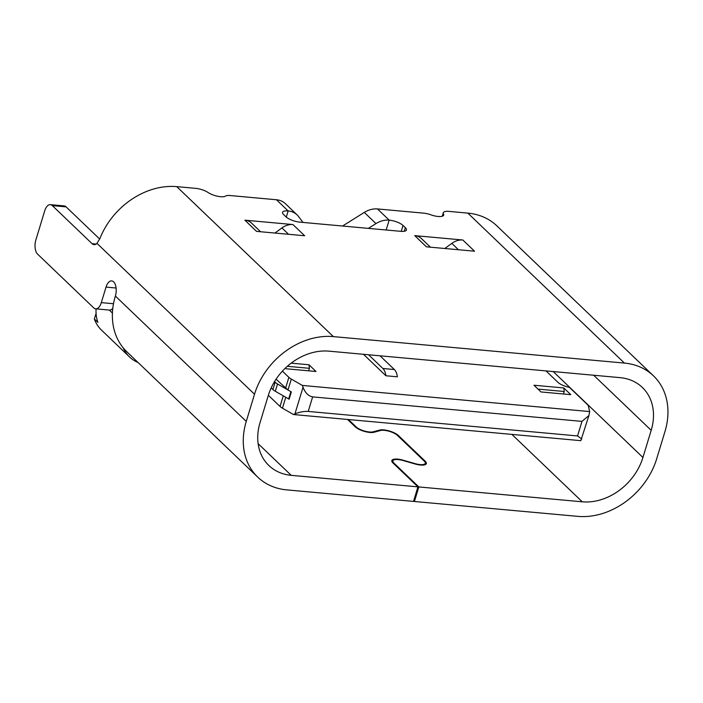 <?xml version="1.0" encoding="UTF-8"?>
<svg xmlns="http://www.w3.org/2000/svg" width="703" height="703" viewBox="0 0 703 703"><rect width="100%" height="100%" fill="white"/><g stroke="black" fill="none" stroke-linecap="round" stroke-linejoin="round"><path stroke-width="1.05" d="M563.788 387.942L533.946 385.226L540.959 391.949L570.801 394.655L563.788 387.942L564.228 391.492L563.463 393.988M564.228 391.492L537.997 389.102M308.652 370.815L309.417 368.31L308.986 364.769L315.999 371.483L286.156 368.767L285.418 368.064M309.417 368.31L287.325 366.307M291.165 363.152L308.986 364.769M380.033 355.806L394.365 369.532A13.392 6.828 -84.8 0 1 397.388 376.808L385.903 375.762A13.392 6.828 95.2 0 0 382.88 368.486L368.557 354.76M414.946 463.954L415.051 463.62A10.185 3.295 -163.1 0 0 425.306 463.295A10.185 3.295 -163.1 0 0 424.287 461.124L397.415 435.385A10.185 3.295 -163.1 0 0 380.481 430.508L373.996 432.257A11.257 3.647 16.9 0 1 355.287 426.87L347.537 419.454M415.051 463.62L403.171 460.201A11.257 3.647 16.9 0 0 391.835 460.562A11.257 3.647 16.9 0 0 392.959 462.952L417.925 486.863L413.505 501.415L286.789 489.886A69.659 55.519 -46.2 0 1 257.764 477.144A69.659 55.519 -46.2 0 1 246.261 421.405L254.512 394.242A69.659 55.519 -46.2 0 1 333.354 336.605L624.431 363.082A69.659 55.519 -46.2 0 1 653.456 375.833A69.659 55.519 -46.2 0 1 664.959 431.572L656.707 458.734A69.659 55.519 -46.2 0 1 577.866 516.362L414.419 501.494L418.839 486.942L582.286 501.81A53.586 42.707 133.8 0 0 642.937 457.477L651.189 430.315A53.586 42.707 133.8 0 0 642.34 387.441A53.586 42.707 133.8 0 0 620.011 377.634L328.934 351.157A53.586 42.707 133.8 0 0 268.282 395.49L260.031 422.652A53.586 42.707 133.8 0 0 268.88 465.527A53.586 42.707 133.8 0 0 291.209 475.333L417.925 486.863M96.083 308.854A42.865 34.166 133.8 0 0 97.875 322.361L94.369 319.004A42.865 34.166 133.8 0 0 101.434 330.05L129.484 356.913A42.865 34.166 -46.2 0 1 123.157 347.765A69.659 55.519 133.8 0 0 126.874 351.79L257.764 477.144M96.083 313.362L94.369 319.004M430.429 247.184L421.44 238.572A16.072 12.812 133.8 0 0 414.735 235.628L462.838 240.004A16.072 12.812 133.8 0 0 451.809 243.379L444.814 248.493M414.735 235.628L426.422 246.823L474.525 251.199L462.838 240.004M292.966 224.556L244.864 220.18L256.551 231.375L304.654 235.751L292.966 224.556A16.072 12.812 133.8 0 0 281.929 227.93L274.935 233.044M260.558 231.735L251.56 223.123A16.072 12.812 133.8 0 0 244.864 220.18M302.967 222.429L298.582 216.559A21.433 17.083 -46.2 0 0 297.088 214.872A21.433 17.083 -46.2 0 0 288.16 210.953A10.721 3.471 16.9 0 0 282.58 212.315A10.721 3.471 16.9 0 0 283.652 214.591L285.989 216.832A10.721 3.471 16.9 0 0 299.847 222.139L400.851 231.331A10.721 3.471 16.9 0 0 406.431 229.969A10.721 3.471 16.9 0 0 405.359 227.684L403.021 225.452A10.721 3.471 16.9 0 0 389.163 220.136A21.433 17.083 -46.2 0 0 375.982 223.598L364.295 212.411L342.563 226.023M297.088 214.872L285.4 203.677A21.433 17.083 133.8 0 0 276.472 199.757L230.312 195.557A10.721 3.471 -163.1 0 0 225.408 196.128A10.721 3.471 16.9 0 1 208.106 192.525A10.721 3.471 -163.1 0 0 195.706 188.36L176.761 186.638A69.659 55.519 133.8 0 0 99.94 238.475L96.979 243.37A10.721 5.466 -84.8 0 1 94.035 244.644A10.721 5.466 -84.8 0 1 92.067 243.669L96.162 244.046M123.157 347.765A69.659 55.519 133.8 0 1 115.371 296.051A10.721 5.466 -84.8 0 0 111.672 280.901A10.721 5.466 -84.8 0 0 106.021 287.105L101.311 302.624A10.721 5.466 95.2 0 1 95.661 308.819A10.721 5.466 95.2 0 1 93.684 307.844L37.593 254.126A10.721 5.466 -84.8 0 1 35.862 239.951L44.711 210.847A10.721 5.466 -84.8 0 1 50.352 204.652L64.122 205.9A10.721 5.466 95.2 0 1 66.1 206.875L99.703 239.046M92.067 243.669L52.33 205.619A10.721 5.466 -84.8 0 0 50.352 204.652M364.295 212.411A21.433 17.083 133.8 0 1 377.476 208.94L423.637 213.141A10.721 3.471 -163.1 0 1 430.877 214.81A10.721 3.471 16.9 0 0 443.698 215.127A10.721 3.471 16.9 0 0 443.505 213.94A10.721 3.471 -163.1 0 1 443.312 212.745A10.721 3.471 -163.1 0 1 448.892 211.383L467.838 213.114A69.659 55.519 133.8 0 1 496.863 225.856L653.456 375.833M368.363 228.37L375.982 223.598M95.661 308.819L109.44 310.076A10.721 5.466 -84.8 0 0 112.796 308.353M138.052 362.502A42.865 34.166 -46.2 0 1 129.484 356.913M418.839 486.942L393.873 463.04A10.185 3.295 -163.1 0 1 392.854 460.869A10.185 3.295 -163.1 0 1 403.118 460.544L414.998 463.962A11.257 3.647 16.9 0 0 426.334 463.602A11.257 3.647 16.9 0 0 425.21 461.212L398.329 435.465A11.257 3.647 16.9 0 0 379.62 430.078L373.135 431.827A10.185 3.295 -163.1 0 1 356.201 426.958L348.46 419.542M413.689 500.8L414.419 501.494M312.633 396.887L308.213 411.44C303.731 411.237 299.311 412.072 294.926 413.935L293.52 414.542L580.81 440.667L588.912 415.543L581.979 421.387L312.633 396.887C308.362 396.017 305.164 392.801 303.037 387.248L302.36 385.437L589.659 411.571L588.912 415.543M308.213 411.44L577.55 435.939L581.776 439.05M545.994 370.903L557.954 382.344A10.721 3.471 16.9 0 0 569.36 387.309L587.304 404.489A10.721 3.471 -163.1 0 1 588.385 406.106L589.659 411.571M271.191 387.871L272.922 389.532A10.721 3.471 16.9 0 0 275.312 391.255L288.669 398.952L290.884 391.676L291.332 391.931L289.126 399.207L288.669 398.952M276.077 379.181L287.984 389.998L277.527 383.979A10.721 3.471 -163.1 0 1 275.137 382.256L274.504 381.65M268.353 395.271L280.031 406.448A10.721 3.471 16.9 0 0 282.448 408.188L285.769 397.274M282.448 408.188L293.52 414.542M302.36 385.437L291.297 379.084A10.721 3.471 -163.1 0 1 288.871 377.344L282.395 371.14M290.884 391.676L287.984 389.998L291.297 379.084M385.903 375.762L363.495 354.303M382.88 368.486L394.365 369.532M458.435 249.732L451.809 243.379M288.564 234.284L281.929 227.93M404.269 231.269L405.359 227.684M403.021 225.452L401.228 231.357M386.167 229.995L389.163 220.136L377.476 208.94M276.472 199.757L288.16 210.953L286.288 217.104M52.33 205.619L66.1 206.875M176.761 186.638L333.354 336.605M254.512 394.242L96.979 243.37M624.431 363.082L467.838 213.114M553.217 371.562L642.937 457.477M651.189 430.315L593.675 375.235M442.881 216.006L443.505 213.94M258.115 443.646L291.209 475.333M116.1 288.019L106.021 287.105M101.311 302.624L113.491 303.731M115.371 296.051L246.261 421.405M109.29 310.058L112.427 313.063M582.286 501.81L511.898 434.401M356.034 427.512L356.201 426.958M373.135 431.827L372.942 432.459M379.4 430.798L379.62 430.078M398.329 435.465L398.144 436.08M424.99 461.933L425.21 461.212M393.873 463.04L393.689 463.655M577.55 435.939L581.979 421.387M294.926 413.935L303.037 387.248M277.527 383.979L275.312 391.255M272.922 389.532L275.137 382.256M280.031 406.448L283.256 395.833M285.559 388.258L288.871 377.344M425.306 463.295L424.858 464.78M442.249 216.26L443.312 212.745M392.854 460.869L392.406 462.354"/></g></svg>
